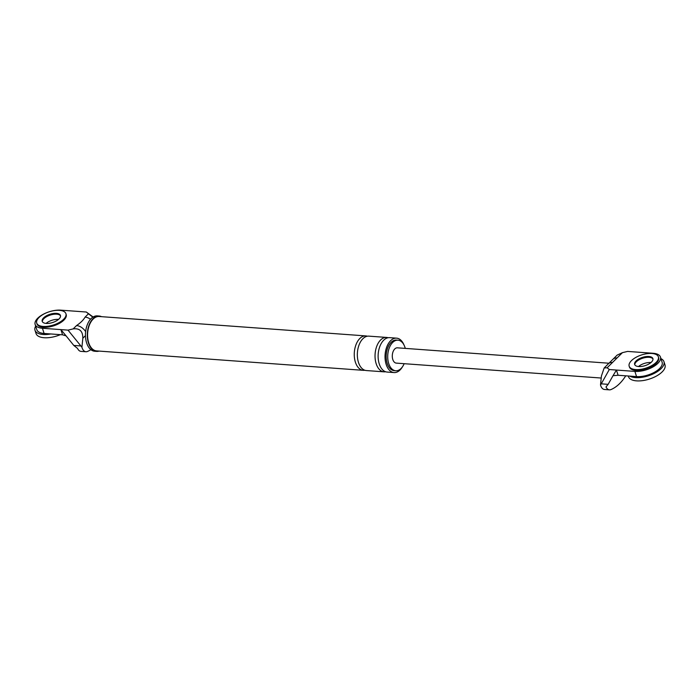 <?xml version="1.0" encoding="UTF-8"?>
<svg xmlns="http://www.w3.org/2000/svg" width="700" height="700" viewBox="0 0 700 700"><rect width="100%" height="100%" fill="white"/><g stroke="black" fill="none" stroke-linecap="round" stroke-linejoin="round"><path stroke-width="1.05" d="M50.811 333.961A19.171 8.671 162.2 0 1 35 330.277A19.171 8.671 162.2 0 1 35.674 326.095M46.042 323.409A9.581 4.34 162.2 0 1 58.529 319.401A9.581 4.34 162.2 0 0 46.042 323.409M60.384 334.661A19.171 8.671 162.2 0 1 36.041 333.533L35 330.277M660.975 358.671A19.171 8.671 162.2 0 1 663.959 361.69A19.171 8.671 162.2 0 1 661.089 368.664A19.171 8.671 162.2 0 1 629.843 376.119M638.496 366.537A9.581 4.34 162.2 0 1 650.983 362.53A9.581 4.34 -17.8 0 0 638.496 366.537M663.959 361.69L665 364.945A19.171 8.671 162.2 0 1 662.139 371.919A19.171 8.671 162.2 0 1 642.731 380.608A19.171 8.671 162.2 0 1 628.495 376.661L628.285 376.005M36.715 323.085L36.977 323.899A15.339 6.939 -17.8 0 0 48.361 327.049A15.339 6.939 -17.8 0 0 63.892 320.11A15.339 6.939 -17.8 0 0 66.176 314.519L65.922 313.705A15.339 6.939 -17.8 0 0 54.539 310.555A15.339 6.939 -17.8 0 0 39.008 317.502A15.339 6.939 -17.8 0 0 36.715 323.085A15.339 6.939 -17.8 0 0 48.099 326.235A15.339 6.939 -17.8 0 0 63.63 319.296A15.339 6.939 -17.8 0 0 65.922 313.705M43.881 318.649A9.581 4.34 -17.8 0 0 42.367 321.72A9.581 4.34 162.2 0 1 43.881 318.649A9.581 4.34 162.2 0 1 53.139 314.379A9.581 4.34 162.2 0 1 60.533 315.884A9.581 4.34 -17.8 0 0 53.139 314.379A9.581 4.34 -17.8 0 0 43.881 318.649M59.01 318.955A9.581 4.34 -17.8 0 0 60.445 315.464A9.581 4.34 -17.8 0 0 53.331 313.495A9.581 4.34 -17.8 0 0 43.627 317.835A9.581 4.34 -17.8 0 0 42.192 321.326A9.581 4.34 -17.8 0 0 49.306 323.295A9.581 4.34 -17.8 0 0 59.01 318.955M629.169 366.214L629.431 367.027A15.339 6.939 -17.8 0 0 640.815 370.178A15.339 6.939 -17.8 0 0 656.337 363.239A15.339 6.939 -17.8 0 0 658.63 357.648L658.367 356.834A15.339 6.939 -17.8 0 0 646.984 353.684A15.339 6.939 -17.8 0 0 631.461 360.631A15.339 6.939 -17.8 0 0 629.169 366.214A15.339 6.939 -17.8 0 0 640.553 369.364A15.339 6.939 -17.8 0 0 656.084 362.416A15.339 6.939 -17.8 0 0 658.367 356.834M636.335 361.777A9.581 4.34 -17.8 0 0 634.821 364.849A9.581 4.34 -17.8 0 1 636.335 361.777A9.581 4.34 -17.8 0 1 645.593 357.507A9.581 4.34 -17.8 0 1 652.977 359.012A9.581 4.34 -17.8 0 0 645.593 357.507A9.581 4.34 -17.8 0 0 636.335 361.777M651.464 362.084A9.581 4.34 -17.8 0 0 652.899 358.592A9.581 4.34 -17.8 0 0 645.776 356.624A9.581 4.34 -17.8 0 0 636.072 360.964A9.581 4.34 -17.8 0 0 634.646 364.455A9.581 4.34 -17.8 0 0 641.76 366.424A9.581 4.34 -17.8 0 0 651.464 362.084M62.571 334.819L60.9 329.613L66.098 335.886L62.571 334.819L44.1 333.471L42.429 328.265L68.005 330.129L73.176 328.895L76.554 325.561C80.587 322.814 83.431 320.005 85.085 317.118L88.454 313.775L86.301 312.016L93.126 316.977M42.429 328.265A17.255 7.805 162.2 0 1 35.149 324.485A17.255 7.805 162.2 0 1 42.683 314.589A17.255 7.805 162.2 0 1 60.725 310.152L86.301 312.016M73.176 328.895C79.66 328.099 82.88 331.214 82.836 338.24L81.918 347.217L68.005 330.129M80.675 345.94L73.789 345.441L66.098 335.886M81.918 347.217A8.426 5.005 94.2 0 0 85.934 351.741A8.426 5.005 94.2 0 0 87.395 351.488A50.461 29.942 94.2 0 0 90.877 349.676M101.535 316.68A17.728 10.526 94.2 0 0 99.146 316.024A17.728 10.526 94.2 0 0 93.03 318.649A17.728 10.526 94.2 0 0 87.456 338.179A17.728 10.526 94.2 0 0 96.574 351.391A17.728 10.526 94.2 0 0 99.032 351.094M367.316 336.219A17.255 10.237 94.2 0 0 365.794 335.912L99.12 316.496A17.255 10.237 94.2 0 0 93.161 319.06A17.255 10.237 94.2 0 0 87.736 338.056A17.255 10.237 94.2 0 0 96.609 350.91L363.291 370.326A17.255 10.237 94.2 0 0 364.84 370.239M403.996 344.986A17.255 10.237 94.2 0 0 396.576 338.152A17.255 10.237 94.2 0 0 390.618 340.707A17.255 10.237 94.2 0 0 385.192 359.713A17.255 10.237 94.2 0 0 394.065 372.566A17.255 10.237 94.2 0 0 400.024 370.011A17.255 10.237 94.2 0 0 402.404 366.879M405.274 348.399A15.339 9.1 94.2 0 0 397.976 340.174L396.436 340.069A15.339 9.1 94.2 0 0 391.142 342.335A15.339 9.1 94.2 0 0 386.321 359.223A15.339 9.1 94.2 0 0 394.205 370.659L395.745 370.764A15.339 9.1 94.2 0 0 401.039 368.498A15.339 9.1 94.2 0 0 404.162 363.694M397.976 340.174A15.339 9.1 94.2 0 0 392.683 342.449A15.339 9.1 94.2 0 0 387.852 359.336A15.339 9.1 94.2 0 0 395.745 370.764M73.789 345.441L77.56 348.451A8.426 5.005 94.2 0 0 81.007 351.382L85.934 351.741M88.454 313.775L92.837 317.161M44.1 333.471A17.255 7.805 162.2 0 1 36.829 329.691L35.149 324.485M90.484 319.261A9.581 6.379 -134.7 0 0 85.085 317.118M85.627 331.651A9.581 6.379 -134.7 0 0 76.554 325.561M99.146 316.024L97.3 315.884A17.728 10.526 94.2 0 0 91.184 318.517A17.728 10.526 94.2 0 0 85.61 338.039A17.728 10.526 94.2 0 0 94.728 351.26L96.574 351.391M396.576 338.152L389.646 337.654A17.255 10.237 94.2 0 0 383.696 340.209A17.255 10.237 94.2 0 0 378.271 359.205A17.255 10.237 94.2 0 0 387.144 372.059L394.065 372.566M388.098 337.733A17.255 10.237 94.2 0 0 386.566 337.426A17.255 10.237 94.2 0 0 380.616 339.981A17.255 10.237 94.2 0 0 375.191 358.977A17.255 10.237 94.2 0 0 384.064 371.84A17.255 10.237 94.2 0 0 385.621 371.752M386.566 337.426L368.874 336.14A17.255 10.237 94.2 0 0 362.915 338.695A17.255 10.237 94.2 0 0 357.49 357.691A17.255 10.237 94.2 0 0 366.371 370.554L384.064 371.84M365.794 335.912A17.255 10.237 94.2 0 0 359.844 338.467A17.255 10.237 94.2 0 0 354.419 357.473A17.255 10.237 94.2 0 0 363.291 370.326M617.155 355.11L622.431 352.651L617.067 357.963A9.581 6.379 -134.7 0 0 612.938 359.284L617.155 355.11M625.739 375.812A50.461 29.942 -85.8 0 1 610.907 389.594A8.426 5.005 -85.8 0 1 609.446 389.848A8.426 5.005 -85.8 0 1 605.999 386.916L608.142 384.344L613.008 375.699L618.091 375.261L616.42 370.055L609.306 369.53L601.256 383.836L608.142 384.344M617.067 357.963L607.154 367.771L604.17 367.964L601.423 375.996L600.504 384.965L601.256 383.836M607.154 367.771L609.306 369.53M618.091 375.261L636.554 376.6L634.883 371.394A17.255 7.805 -17.8 0 0 652.925 366.966A17.255 7.805 -17.8 0 0 660.459 357.061A17.255 7.805 -17.8 0 0 653.179 353.281L627.602 351.418L622.431 352.651M634.883 371.394L616.42 370.055L613.043 375.699M636.554 376.6A17.255 7.805 -17.8 0 0 654.596 372.172A17.255 7.805 -17.8 0 0 662.13 362.276L660.459 357.061M600.504 384.965A8.426 5.005 94.2 0 0 604.52 389.489L609.446 389.848M608.921 363.221L397.416 347.821A7.665 4.55 94.2 0 0 394.765 348.959A7.665 4.55 94.2 0 0 392.359 357.402A7.665 4.55 94.2 0 0 396.305 363.116L601.212 378.035M612.517 362.46A9.581 6.379 -134.7 0 0 608.387 363.79L612.938 359.284M82.836 338.24L85.453 335.65M604.17 367.964L608.387 363.79"/></g></svg>

